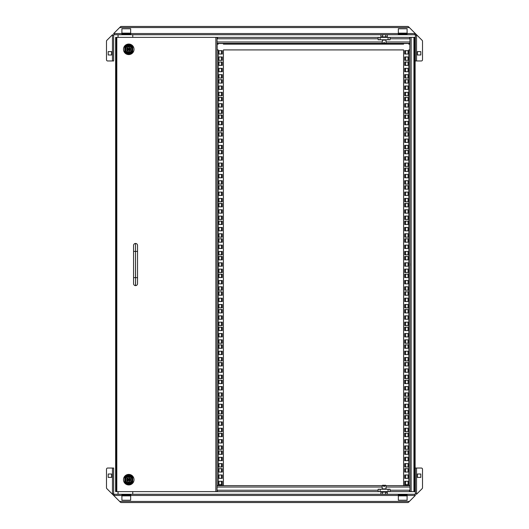 <?xml version="1.0" encoding="UTF-8"?>
<svg xmlns="http://www.w3.org/2000/svg" width="529" height="529" viewBox="0 0 529 529"><rect width="100%" height="100%" fill="white"/><g stroke="black" fill="none" stroke-linecap="round" stroke-linejoin="round"><path stroke-width="0.79" d="M217.049 37.387L217.842 37.387L217.049 38.782L217.049 37.387L116.42 37.387L116.42 491.613L115.626 491.613L115.626 37.387L116.42 37.387M116.42 491.613L217.842 491.613L217.049 490.819L217.049 491.613M133.559 283.59L133.559 245.41A1.951 1.951 0 0 1 135.51 243.459L135.589 285.62A1.951 1.951 0 0 0 137.54 283.67L137.54 283.59M137.54 245.489L137.54 277.665L137.54 245.489M217.042 38.2L217.042 490.8M217.842 491.613L409.162 491.613L409.955 490.218L409.968 490.8L409.955 485.662L386.031 485.648L386.031 488.889L382.169 488.889L382.513 489.226M378.136 491.613L378.136 489.226L390.065 489.226L390.065 491.613M388.081 491.613L388.081 489.226M380.126 491.613L380.126 489.226M384.497 485.648L383.704 485.648L383.704 486.442L384.497 486.442L384.497 485.245L384.497 485.648L386.031 485.648L384.497 485.245L385.634 485.245M382.169 488.889L382.169 485.648L217.049 485.648M409.955 263.409L409.955 265.591M404.387 491.613L409.955 491.613L409.955 490.819L409.955 491.613L414.333 491.613L414.333 37.387L404.387 37.387M409.162 37.387L390.065 37.387L409.162 37.387L409.955 38.181L409.955 37.387L409.856 49.918L408.765 49.918L408.765 485.477L409.955 485.477L409.856 43.523M409.968 38.2L409.955 38.782L409.968 38.2M217.842 37.387L378.136 37.387L217.842 37.387M382.513 39.774L382.169 43.352L383.704 43.352L383.704 43.755L382.169 43.352L217.049 43.352L217.148 44.152L218.246 44.152L218.246 43.523L217.445 43.523L218.246 44.152M395.037 43.352L391.063 43.352M383.704 43.352L384.497 43.352L384.497 42.558L383.704 42.558L383.704 43.755L382.573 43.755M382.169 40.111L386.031 40.111L386.031 43.352L409.955 43.352M217.049 485.477L218.246 485.477L218.246 49.918L217.148 49.918L217.148 44.152M408.765 44.152L409.558 43.523L408.765 43.523L408.765 44.152L409.856 44.152M218.246 485.477L223.41 485.477L223.41 49.918L403.594 49.918L403.594 485.477L408.765 485.477M408.765 43.523L403.594 43.523L403.594 44.152L223.41 44.152L223.41 43.523L218.246 43.523M222.319 474.969L222.319 478.348L218.94 478.348L218.94 474.969L222.319 474.969M222.319 468.654L222.319 472.033L218.94 472.033L218.94 468.654L222.319 468.654M222.319 463.602L222.319 466.981L218.94 466.981L218.94 463.602L222.319 463.602M222.319 457.287L222.319 460.666L218.94 460.666L218.94 457.287L222.319 457.287M222.319 450.973L222.319 454.351L218.94 454.351L218.94 450.973L222.319 450.973M222.319 445.921L222.319 449.3L218.94 449.3L218.94 445.921L222.319 445.921M222.319 439.606L222.319 442.985L218.94 442.985L218.94 439.606L222.319 439.606M222.319 433.291L222.319 436.676L218.94 436.676L218.94 433.291L222.319 433.291M222.319 428.239L222.319 431.624L218.94 431.624L218.94 428.239L222.319 428.239M222.319 421.93L222.319 425.309L218.94 425.309L218.94 421.93L222.319 421.93M222.319 415.615L222.319 418.994L218.94 418.994L218.94 415.615L222.319 415.615M222.319 410.564L222.319 413.942L218.94 413.942L218.94 410.564L222.319 410.564M222.319 404.249L222.319 407.628L218.94 407.628L218.94 404.249L222.319 404.249M222.319 397.934L222.319 401.313L218.94 401.313L218.94 397.934L222.319 397.934M222.319 392.882L222.319 396.261L218.94 396.261L218.94 392.882L222.319 392.882M222.319 386.567L222.319 389.946L218.94 389.946L218.94 386.567L222.319 386.567M222.319 380.252L222.319 383.637L218.94 383.637L218.94 380.252L222.319 380.252M222.319 375.2L222.319 378.585L218.94 378.585L218.94 375.2L222.319 375.2M222.319 368.885L222.319 372.271L218.94 372.271L218.94 368.885L222.319 368.885M222.319 362.577L222.319 365.956L218.94 365.956L218.94 362.577L222.319 362.577M222.319 357.525L222.319 360.904L218.94 360.904L218.94 357.525L222.319 357.525M222.319 351.21L222.319 354.589L218.94 354.589L218.94 351.21L222.319 351.21M222.319 344.895L222.319 348.274L218.94 348.274L218.94 344.895L222.319 344.895M222.319 339.843L222.319 343.222L218.94 343.222L218.94 339.843L222.319 339.843M222.319 333.528L222.319 336.907L218.94 336.907L218.94 333.528L222.319 333.528M222.319 327.213L222.319 330.592L218.94 330.592L218.94 327.213L222.319 327.213M222.319 322.161L222.319 325.547L218.94 325.547L218.94 322.161L222.319 322.161M222.319 315.846L222.319 319.232L218.94 319.232L218.94 315.846L222.319 315.846M222.319 309.538L222.319 312.917L218.94 312.917L218.94 309.538L222.319 309.538M222.319 304.486L222.319 307.865L218.94 307.865L218.94 304.486L222.319 304.486M222.319 298.171L222.319 301.55L218.94 301.55L218.94 298.171L222.319 298.171M222.319 291.856L222.319 295.235L218.94 295.235L218.94 291.856L222.319 291.856M222.319 286.804L222.319 290.183L218.94 290.183L218.94 286.804L222.319 286.804M222.319 280.489L222.319 283.868L218.94 283.868L218.94 280.489L222.319 280.489M222.319 274.174L222.319 277.553L218.94 277.553L218.94 274.174L222.319 274.174M222.319 269.122L222.319 272.508L218.94 272.508L218.94 269.122L222.319 269.122M222.319 262.807L222.319 266.193L218.94 266.193L218.94 262.807L222.319 262.807M222.319 256.492L222.319 259.878L218.94 259.878L218.94 256.492L222.319 256.492M222.319 251.447L222.319 254.826L218.94 254.826L218.94 251.447L222.319 251.447M222.319 245.132L222.319 248.511L218.94 248.511L218.94 245.132L222.319 245.132M222.319 238.817L222.319 242.196L218.94 242.196L218.94 238.817L222.319 238.817M222.319 233.765L222.319 237.144L218.94 237.144L218.94 233.765L222.319 233.765M222.319 227.45L222.319 230.829L218.94 230.829L218.94 227.45L222.319 227.45M222.319 221.135L222.319 224.514L218.94 224.514L218.94 221.135L222.319 221.135M222.319 216.083L222.319 219.462L218.94 219.462L218.94 216.083L222.319 216.083M222.319 209.768L222.319 213.154L218.94 213.154L218.94 209.768L222.319 209.768M222.319 203.453L222.319 206.839L218.94 206.839L218.94 203.453L222.319 203.453M222.319 198.408L222.319 201.787L218.94 201.787L218.94 198.408L222.319 198.408M222.319 192.093L222.319 195.472L218.94 195.472L218.94 192.093L222.319 192.093M222.319 185.778L222.319 189.157L218.94 189.157L218.94 185.778L222.319 185.778M222.319 180.726L222.319 184.105L218.94 184.105L218.94 180.726L222.319 180.726M222.319 174.411L222.319 177.79L218.94 177.79L218.94 174.411L222.319 174.411M222.319 168.096L222.319 171.475L218.94 171.475L218.94 168.096L222.319 168.096M222.319 163.044L222.319 166.423L218.94 166.423L218.94 163.044L222.319 163.044M222.319 156.729L222.319 160.115L218.94 160.115L218.94 156.729L222.319 156.729M222.319 150.415L222.319 153.8L218.94 153.8L218.94 150.415L222.319 150.415M222.319 145.363L222.319 148.748L218.94 148.748L218.94 145.363L222.319 145.363M222.319 139.054L222.319 142.433L218.94 142.433L218.94 139.054L222.319 139.054M222.319 132.739L222.319 136.118L218.94 136.118L218.94 132.739L222.319 132.739M222.319 127.687L222.319 131.066L218.94 131.066L218.94 127.687L222.319 127.687M222.319 121.372L222.319 124.751L218.94 124.751L218.94 121.372L222.319 121.372M222.319 115.058L222.319 118.436L218.94 118.436L218.94 115.058L222.319 115.058M222.319 110.006L222.319 113.385L218.94 113.385L218.94 110.006L222.319 110.006M222.319 103.691L222.319 107.07L218.94 107.07L218.94 103.691L222.319 103.691M222.319 97.376L222.319 100.761L218.94 100.761L218.94 97.376L222.319 97.376M222.319 92.324L222.319 95.709L218.94 95.709L218.94 92.324L222.319 92.324M222.319 86.015L222.319 89.394L218.94 89.394L218.94 86.015L222.319 86.015M222.319 79.7L222.319 83.079L218.94 83.079L218.94 79.7L222.319 79.7M222.319 74.649L222.319 78.028L218.94 78.028L218.94 74.649L222.319 74.649M222.319 68.334L222.319 71.713L218.94 71.713L218.94 68.334L222.319 68.334M222.319 62.019L222.319 65.398L218.94 65.398L218.94 62.019L222.319 62.019M222.319 56.967L222.319 60.346L218.94 60.346L218.94 56.967L222.319 56.967M222.319 50.652L222.319 54.031L218.94 54.031L218.94 50.652L222.319 50.652M404.685 484.663L404.685 481.278L408.064 481.278L408.064 484.663L404.685 484.663M404.685 478.348L404.685 474.969L408.064 474.969L408.064 478.348L404.685 478.348M404.685 472.033L404.685 468.654L408.064 468.654L408.064 472.033L404.685 472.033M404.685 466.981L404.685 463.602L408.064 463.602L408.064 466.981L404.685 466.981M404.685 460.666L404.685 457.287L408.064 457.287L408.064 460.666L404.685 460.666M404.685 454.351L404.685 450.973L408.064 450.973L408.064 454.351L404.685 454.351M404.685 449.3L404.685 445.921L408.064 445.921L408.064 449.3L404.685 449.3M404.685 442.985L404.685 439.606L408.064 439.606L408.064 442.985L404.685 442.985M404.685 436.676L404.685 433.291L408.064 433.291L408.064 436.676L404.685 436.676M404.685 431.624L404.685 428.239L408.064 428.239L408.064 431.624L404.685 431.624M404.685 425.309L404.685 421.93L408.064 421.93L408.064 425.309L404.685 425.309M404.685 418.994L404.685 415.615L408.064 415.615L408.064 418.994L404.685 418.994M404.685 413.942L404.685 410.564L408.064 410.564L408.064 413.942L404.685 413.942M404.685 407.628L404.685 404.249L408.064 404.249L408.064 407.628L404.685 407.628M404.685 401.313L404.685 397.934L408.064 397.934L408.064 401.313L404.685 401.313M404.685 396.261L404.685 392.882L408.064 392.882L408.064 396.261L404.685 396.261M404.685 389.946L404.685 386.567L408.064 386.567L408.064 389.946L404.685 389.946M404.685 383.637L404.685 380.252L408.064 380.252L408.064 383.637L404.685 383.637M404.685 378.585L404.685 375.2L408.064 375.2L408.064 378.585L404.685 378.585M404.685 372.271L404.685 368.885L408.064 368.885L408.064 372.271L404.685 372.271M404.685 365.956L404.685 362.577L408.064 362.577L408.064 365.956L404.685 365.956M404.685 360.904L404.685 357.525L408.064 357.525L408.064 360.904L404.685 360.904M404.685 354.589L404.685 351.21L408.064 351.21L408.064 354.589L404.685 354.589M404.685 348.274L404.685 344.895L408.064 344.895L408.064 348.274L404.685 348.274M404.685 343.222L404.685 339.843L408.064 339.843L408.064 343.222L404.685 343.222M404.685 336.907L404.685 333.528L408.064 333.528L408.064 336.907L404.685 336.907M404.685 330.592L404.685 327.213L408.064 327.213L408.064 330.592L404.685 330.592M404.685 325.547L404.685 322.161L408.064 322.161L408.064 325.547L404.685 325.547M404.685 319.232L404.685 315.846L408.064 315.846L408.064 319.232L404.685 319.232M404.685 312.917L404.685 309.538L408.064 309.538L408.064 312.917L404.685 312.917M404.685 307.865L404.685 304.486L408.064 304.486L408.064 307.865L404.685 307.865M404.685 301.55L404.685 298.171L408.064 298.171L408.064 301.55L404.685 301.55M404.685 295.235L404.685 291.856L408.064 291.856L408.064 295.235L404.685 295.235M404.685 290.183L404.685 286.804L408.064 286.804L408.064 290.183L404.685 290.183M404.685 283.868L404.685 280.489L408.064 280.489L408.064 283.868L404.685 283.868M404.685 277.553L404.685 274.174L408.064 274.174L408.064 277.553L404.685 277.553M404.685 272.508L404.685 269.122L408.064 269.122L408.064 272.508L404.685 272.508M404.685 266.193L404.685 262.807L408.064 262.807L408.064 266.193L404.685 266.193M404.685 259.878L404.685 256.492L408.064 256.492L408.064 259.878L404.685 259.878M404.685 254.826L404.685 251.447L408.064 251.447L408.064 254.826L404.685 254.826M404.685 248.511L404.685 245.132L408.064 245.132L408.064 248.511L404.685 248.511M404.685 242.196L404.685 238.817L408.064 238.817L408.064 242.196L404.685 242.196M404.685 237.144L404.685 233.765L408.064 233.765L408.064 237.144L404.685 237.144M404.685 230.829L404.685 227.45L408.064 227.45L408.064 230.829L404.685 230.829M404.685 224.514L404.685 221.135L408.064 221.135L408.064 224.514L404.685 224.514M404.685 219.462L404.685 216.083L408.064 216.083L408.064 219.462L404.685 219.462M404.685 213.154L404.685 209.768L408.064 209.768L408.064 213.154L404.685 213.154M404.685 206.839L404.685 203.453L408.064 203.453L408.064 206.839L404.685 206.839M404.685 201.787L404.685 198.408L408.064 198.408L408.064 201.787L404.685 201.787M404.685 195.472L404.685 192.093L408.064 192.093L408.064 195.472L404.685 195.472M404.685 189.157L404.685 185.778L408.064 185.778L408.064 189.157L404.685 189.157M404.685 184.105L404.685 180.726L408.064 180.726L408.064 184.105L404.685 184.105M404.685 177.79L404.685 174.411L408.064 174.411L408.064 177.79L404.685 177.79M404.685 171.475L404.685 168.096L408.064 168.096L408.064 171.475L404.685 171.475M404.685 166.423L404.685 163.044L408.064 163.044L408.064 166.423L404.685 166.423M404.685 160.115L404.685 156.729L408.064 156.729L408.064 160.115L404.685 160.115M404.685 153.8L404.685 150.415L408.064 150.415L408.064 153.8L404.685 153.8M404.685 148.748L404.685 145.363L408.064 145.363L408.064 148.748L404.685 148.748M404.685 142.433L404.685 139.054L408.064 139.054L408.064 142.433L404.685 142.433M404.685 136.118L404.685 132.739L408.064 132.739L408.064 136.118L404.685 136.118M404.685 131.066L404.685 127.687L408.064 127.687L408.064 131.066L404.685 131.066M404.685 124.751L404.685 121.372L408.064 121.372L408.064 124.751L404.685 124.751M404.685 118.436L404.685 115.058L408.064 115.058L408.064 118.436L404.685 118.436M404.685 113.385L404.685 110.006L408.064 110.006L408.064 113.385L404.685 113.385M404.685 107.07L404.685 103.691L408.064 103.691L408.064 107.07L404.685 107.07M404.685 100.761L404.685 97.376L408.064 97.376L408.064 100.761L404.685 100.761M404.685 95.709L404.685 92.324L408.064 92.324L408.064 95.709L404.685 95.709M404.685 89.394L404.685 86.015L408.064 86.015L408.064 89.394L404.685 89.394M404.685 83.079L404.685 79.7L408.064 79.7L408.064 83.079L404.685 83.079M404.685 78.028L404.685 74.649L408.064 74.649L408.064 78.028L404.685 78.028M404.685 71.713L404.685 68.334L408.064 68.334L408.064 71.713L404.685 71.713M404.685 65.398L404.685 62.019L408.064 62.019L408.064 65.398L404.685 65.398M404.685 60.346L404.685 56.967L408.064 56.967L408.064 60.346L404.685 60.346M404.685 54.031L404.685 50.652L408.064 50.652L408.064 54.031L404.685 54.031M222.319 481.278L222.319 484.663L218.94 484.663L218.94 481.278L222.319 481.278M388.081 37.387L390.065 37.387L390.065 39.774L378.136 39.774L378.136 37.387L388.081 37.387L388.081 39.774M380.126 37.387L380.126 39.774M414.333 37.387L415.126 37.387L415.126 491.613L414.333 491.613M123.482 49.323A5.27 5.27 0 0 1 128.752 44.052A5.27 5.27 0 0 1 134.022 49.323A5.27 5.27 0 0 1 128.752 54.593A5.27 5.27 0 0 1 123.482 49.323M132.733 47.273L132.733 51.373M132.726 47.273A4.477 4.477 0 0 0 124.771 47.273L124.765 51.373A4.477 4.477 0 0 0 132.726 51.366M132.733 48.066A4.179 4.179 0 0 0 124.765 48.066M124.765 50.572A4.179 4.179 0 0 0 132.733 50.572M134.022 479.677A5.27 5.27 0 0 1 128.752 484.948A5.27 5.27 0 0 1 123.482 479.677A5.27 5.27 0 0 1 128.752 474.407A5.27 5.27 0 0 1 134.022 479.677M132.726 481.727A4.477 4.477 0 0 1 124.771 481.727L124.765 477.627A4.477 4.477 0 0 1 132.726 477.634M132.733 477.627L132.733 481.727M132.733 478.428A4.179 4.179 0 0 0 124.765 478.428M124.765 480.934A4.179 4.179 0 0 0 132.733 480.934M137.54 283.67A1.951 1.951 0 0 1 135.589 285.62A1.951 1.951 0 0 0 137.54 283.67L137.54 277.665L135.589 277.665L135.51 285.62A1.951 1.951 180 0 1 133.559 283.67L133.559 251.414L135.51 251.414L135.51 243.459A1.951 1.951 0 0 0 133.559 245.41M135.589 243.459A1.951 1.951 0 0 1 137.54 245.41A1.951 1.951 0 0 0 135.589 243.459M130.656 495.071L121.908 495.071M407.092 495.071L398.344 495.071M414.948 495.845L409.711 501.089A1.19 1.19 0 0 1 408.864 501.439L120.136 501.439A1.19 1.19 0 0 1 119.29 501.089L113.616 495.409A1.594 1.594 0 0 0 114.052 495.468L114.052 494.278A0.397 0.397 0 0 1 113.656 493.881L112.465 493.881L112.465 468.026L113.656 468.026L113.656 493.881A0.397 0.397 0 0 0 114.052 494.278L414.948 494.278A0.397 0.397 0 0 0 415.344 493.881L416.535 493.881L416.535 468.026L415.344 468.026L415.344 493.881M381.316 494.278L381.693 494.278L380.887 494.026L380.887 492.301L381.693 492.049L382.493 492.301L382.493 494.278M382.493 492.301L384.1 492.049L381.64 492.049M384.1 494.278L385.707 494.026L385.707 492.301L384.1 492.049L387.314 492.301L387.314 494.278M385.707 494.026L386.514 494.278M386.514 492.049L387.314 492.301L385.707 492.301M381.693 492.049L380.887 492.301M382.513 492.049L382.513 491.613M385.694 491.613L385.694 492.049M385.694 489.226L386.031 488.889M383.704 485.648L382.169 485.648L383.704 485.245L382.573 485.245M118.053 491.613L118.053 494.278M132.766 491.613L132.766 494.278M121.908 495.865L130.656 495.865M407.092 495.865L398.344 495.865M414.948 494.278L414.948 495.468A1.594 1.594 0 0 0 415.384 495.409L408.593 502.2A1.19 1.19 0 0 1 407.753 502.55L121.247 502.55A1.19 1.19 0 0 1 120.407 502.2L114.052 495.845M113.616 495.409L112.525 494.317L113.616 495.409M407.092 494.278L407.092 500.242L398.344 500.242L398.344 494.278M130.656 494.278L130.656 500.242L121.908 500.242L121.908 494.278M416.535 468.026L421.309 468.026A1.19 1.19 0 0 1 422.506 469.216L422.506 487.798A1.19 1.19 0 0 1 422.155 488.637L416.475 494.317A1.594 1.594 0 0 0 416.535 493.881M420.793 474.01L420.793 477.389L417.414 477.389L417.414 474.01L420.793 474.01M112.465 493.881A1.594 1.594 0 0 0 112.525 494.317L106.845 488.637A1.19 1.19 0 0 1 106.494 487.798L106.494 469.216A1.19 1.19 0 0 1 107.691 468.026L112.465 468.026M108.207 474.01L111.586 474.01L111.586 477.389L108.207 477.389L108.207 474.01M113.656 468.026L113.656 469.216M113.656 492.287L113.656 493.484M114.052 33.155L119.29 27.911A1.19 1.19 0 0 1 120.136 27.561L408.864 27.561A1.19 1.19 0 0 1 409.711 27.911L415.384 33.591A1.594 1.594 0 0 0 414.948 33.532L414.948 34.722A0.397 0.397 0 0 1 415.344 35.119L416.535 35.119L416.535 60.974L415.344 60.974L415.344 35.119A0.397 0.397 0 0 0 414.948 34.722L114.052 34.722A0.397 0.397 0 0 0 113.656 35.119L112.465 35.119L112.465 60.974L113.656 60.974L113.656 35.119M398.344 33.929L407.092 33.929M121.908 33.929L130.656 33.929M118.053 37.387L118.053 34.722M132.766 37.387L132.766 34.722M114.052 34.722L114.052 33.532A1.594 1.594 0 0 0 113.616 33.591L120.407 26.8A1.19 1.19 0 0 1 121.247 26.45L407.753 26.45A1.19 1.19 0 0 1 408.593 26.8L414.948 33.155M398.344 33.135L407.092 33.135M130.656 33.135L121.908 33.135M384.1 34.722L382.493 34.974L382.493 36.699L381.693 36.951L380.887 36.699L381.693 36.951L380.887 36.699L380.887 34.722M382.493 34.974L381.693 34.722M386.884 34.722L387.314 34.974L386.514 34.722L387.314 34.974L387.314 36.699L386.514 36.951L385.707 36.699L385.707 34.722M385.707 36.699L384.1 36.951L386.56 36.951M382.493 36.699L384.1 36.951L381.693 36.951M386.514 36.951L387.314 36.699M385.694 36.951L385.694 37.387M382.513 37.387L382.513 36.951M386.031 40.111L385.694 39.774M384.497 43.755L384.497 43.352L384.497 43.755L385.634 43.755L384.497 43.755M384.497 43.352L386.031 43.352L385.634 43.755M415.384 33.591L416.475 34.683L415.384 33.591M121.908 34.722L121.908 28.758L130.656 28.758L130.656 34.722M398.344 34.722L398.344 28.758L407.092 28.758L407.092 34.722M112.465 60.974L107.691 60.974A1.19 1.19 0 0 1 106.494 59.784L106.494 41.202A1.19 1.19 0 0 1 106.845 40.363L112.525 34.683A1.594 1.594 0 0 0 112.465 35.119M108.207 54.99L108.207 51.611L111.586 51.611L111.586 54.99L108.207 54.99M113.656 59.784L113.656 60.974M113.656 35.516L113.656 36.713M416.535 35.119A1.594 1.594 0 0 0 416.475 34.683L422.155 40.363A1.19 1.19 0 0 1 422.506 41.202L422.506 59.784A1.19 1.19 0 0 1 421.309 60.974L416.535 60.974M420.793 54.99L417.414 54.99L417.414 51.611L420.793 51.611L420.793 54.99M128.15 50.943C126.695 49.858 126.695 48.78 128.15 47.696L128.15 47.55A1.871 1.871 0 0 0 128.15 51.095L128.15 51.835A2.585 2.585 0 0 0 129.347 51.835M129.347 50.943L129.347 52.444L129.347 50.943C130.808 49.852 130.808 48.78 129.347 47.716L129.347 47.55A1.871 1.871 0 0 1 129.347 51.095M128.15 46.803A2.585 2.585 0 0 1 129.347 46.803L129.347 47.716M128.752 46.135A3.181 3.181 0 0 1 131.933 49.323A3.181 3.181 0 0 1 128.752 52.503A3.181 3.181 0 0 0 131.919 49.018A3.181 3.181 0 0 0 128.15 46.195L128.15 47.696M127.992 47.438L128.15 47.55A1.871 1.871 0 0 0 128.15 51.095L127.992 51.201A2.03 2.03 0 0 1 127.992 47.438L128.15 46.195A3.181 3.181 0 0 0 128.15 52.444L127.992 51.201M128.15 51.095L128.15 52.444A3.181 3.181 0 0 0 128.752 52.503A3.181 3.181 0 0 1 128.15 46.195M129.843 45.706A3.776 3.776 0 0 1 128.752 53.098A3.776 3.776 0 0 1 127.654 45.706A3.776 3.776 0 0 1 129.843 45.706L129.843 46.334M127.654 46.334L127.654 45.706M132.481 49.323L132.481 48L131.655 46.314M125.842 46.321L125.016 48L125.016 49.323M132.481 47.445L132.481 48M125.016 48L125.016 47.445M129.347 46.195A3.181 3.181 0 0 1 129.347 52.444A3.181 3.181 0 0 0 129.347 46.195M129.347 478.057L129.347 478.057C130.808 479.142 130.808 480.22 129.347 481.304L129.347 481.304M128.752 477.092A2.585 2.585 0 0 0 128.15 477.165A2.585 2.585 0 0 1 129.347 477.165M128.15 478.057L128.15 476.556L128.15 478.057C126.695 479.148 126.695 480.22 128.15 481.284L128.15 481.45A1.871 1.871 0 0 1 128.15 477.905M128.15 482.197A2.585 2.585 0 0 0 129.347 482.197A2.585 2.585 0 0 1 128.15 482.197L128.15 481.284M129.506 481.562L129.347 482.805A3.181 3.181 0 0 0 128.752 476.497A3.181 3.181 0 0 0 128.15 482.805A3.181 3.181 0 0 0 129.347 482.805L129.347 481.45A1.871 1.871 0 0 0 129.347 477.905L129.506 477.799A2.03 2.03 0 0 1 129.506 481.562L129.347 481.45A1.871 1.871 0 0 0 129.347 477.905L129.347 476.556L129.506 477.799M128.752 476.497A3.181 3.181 0 0 1 131.933 479.777M127.654 483.294A3.776 3.776 0 0 1 128.752 475.902A3.776 3.776 0 0 1 129.843 483.294A3.776 3.776 0 0 1 127.654 483.294L127.654 482.666M129.843 482.666L129.843 483.294M125.016 479.677L125.016 481L125.849 482.686M131.655 482.679L132.481 481L132.481 479.677M125.016 481.555L125.016 481M132.481 481L132.481 481.555M116.816 37.387L116.816 491.613M215.858 37.387L215.858 491.613M378.136 490.218L217.049 490.218M409.955 490.218L390.065 490.218M409.955 487.037L386.031 487.037M382.169 487.037L217.049 487.037M411.145 491.613L411.145 37.387M217.049 41.963L382.169 41.963M386.031 41.963L409.955 41.963M390.065 38.782L409.955 38.782M217.049 38.782L378.136 38.782M409.558 491.613L409.558 491.216M409.558 37.784L409.558 37.387M405.578 484.663L405.578 481.278M405.578 478.348L405.578 474.969M405.578 472.033L405.578 468.654M405.578 466.981L405.578 463.602M405.578 460.666L405.578 457.287M405.578 454.351L405.578 450.973M405.578 449.3L405.578 445.921M405.578 442.985L405.578 439.606M405.578 436.676L405.578 433.291M405.578 431.624L405.578 428.239M405.578 425.309L405.578 421.93M405.578 418.994L405.578 415.615M405.578 413.942L405.578 410.564M405.578 407.628L405.578 404.249M405.578 401.313L405.578 397.934M405.578 396.261L405.578 392.882M405.578 389.946L405.578 386.567M405.578 383.637L405.578 380.252M405.578 378.585L405.578 375.2M405.578 372.271L405.578 368.885M405.578 365.956L405.578 362.577M405.578 360.904L405.578 357.525M405.578 354.589L405.578 351.21M405.578 348.274L405.578 344.895M405.578 343.222L405.578 339.843M405.578 336.907L405.578 333.528M405.578 330.592L405.578 327.213M405.578 325.547L405.578 322.161M405.578 319.232L405.578 315.846M405.578 312.917L405.578 309.538M405.578 307.865L405.578 304.486M405.578 301.55L405.578 298.171M405.578 295.235L405.578 291.856M405.578 290.183L405.578 286.804M405.578 283.868L405.578 280.489M405.578 277.553L405.578 274.174M405.578 272.508L405.578 269.122M405.578 266.193L405.578 262.807M405.578 259.878L405.578 256.492M405.578 254.826L405.578 251.447M405.578 248.511L405.578 245.132M405.578 242.196L405.578 238.817M405.578 237.144L405.578 233.765M405.578 230.829L405.578 227.45M405.578 224.514L405.578 221.135M405.578 219.462L405.578 216.083M405.578 213.154L405.578 209.768M405.578 206.839L405.578 203.453M405.578 201.787L405.578 198.408M405.578 195.472L405.578 192.093M405.578 189.157L405.578 185.778M405.578 184.105L405.578 180.726M405.578 177.79L405.578 174.411M405.578 171.475L405.578 168.096M405.578 166.423L405.578 163.044M405.578 160.115L405.578 156.729M405.578 153.8L405.578 150.415M405.578 148.748L405.578 145.363M405.578 142.433L405.578 139.054M405.578 136.118L405.578 132.739M405.578 131.066L405.578 127.687M405.578 124.751L405.578 121.372M405.578 118.436L405.578 115.058M405.578 113.385L405.578 110.006M405.578 107.07L405.578 103.691M405.578 100.761L405.578 97.376M405.578 95.709L405.578 92.324M405.578 89.394L405.578 86.015M405.578 83.079L405.578 79.7M405.578 78.028L405.578 74.649M405.578 71.713L405.578 68.334M405.578 65.398L405.578 62.019M405.578 60.346L405.578 56.967M405.578 54.031L405.578 50.652M413.929 491.613L413.929 37.387M217.445 37.387L217.445 37.784M217.445 491.216L217.445 491.613M221.426 50.652L221.426 54.031M221.426 56.967L221.426 60.346M221.426 62.019L221.426 65.398M221.426 68.334L221.426 71.713M221.426 74.649L221.426 78.028M221.426 79.7L221.426 83.079M221.426 86.015L221.426 89.394M221.426 92.324L221.426 95.709M221.426 97.376L221.426 100.761M221.426 103.691L221.426 107.07M221.426 110.006L221.426 113.385M221.426 115.058L221.426 118.436M221.426 121.372L221.426 124.751M221.426 127.687L221.426 131.066M221.426 132.739L221.426 136.118M221.426 139.054L221.426 142.433M221.426 145.363L221.426 148.748M221.426 150.415L221.426 153.8M221.426 156.729L221.426 160.115M221.426 163.044L221.426 166.423M221.426 168.096L221.426 171.475M221.426 174.411L221.426 177.79M221.426 180.726L221.426 184.105M221.426 185.778L221.426 189.157M221.426 192.093L221.426 195.472M221.426 198.408L221.426 201.787M221.426 203.453L221.426 206.839M221.426 209.768L221.426 213.154M221.426 216.083L221.426 219.462M221.426 221.135L221.426 224.514M221.426 227.45L221.426 230.829M221.426 233.765L221.426 237.144M221.426 238.817L221.426 242.196M221.426 245.132L221.426 248.511M221.426 251.447L221.426 254.826M221.426 256.492L221.426 259.878M221.426 262.807L221.426 266.193M221.426 269.122L221.426 272.508M221.426 274.174L221.426 277.553M221.426 280.489L221.426 283.868M221.426 286.804L221.426 290.183M221.426 291.856L221.426 295.235M221.426 298.171L221.426 301.55M221.426 304.486L221.426 307.865M221.426 309.538L221.426 312.917M221.426 315.846L221.426 319.232M221.426 322.161L221.426 325.547M221.426 327.213L221.426 330.592M221.426 333.528L221.426 336.907M221.426 339.843L221.426 343.222M221.426 344.895L221.426 348.274M221.426 351.21L221.426 354.589M221.426 357.525L221.426 360.904M221.426 362.577L221.426 365.956M221.426 368.885L221.426 372.271M221.426 375.2L221.426 378.585M221.426 380.252L221.426 383.637M221.426 386.567L221.426 389.946M221.426 392.882L221.426 396.261M221.426 397.934L221.426 401.313M221.426 404.249L221.426 407.628M221.426 410.564L221.426 413.942M221.426 415.615L221.426 418.994M221.426 421.93L221.426 425.309M221.426 428.239L221.426 431.624M221.426 433.291L221.426 436.676M221.426 439.606L221.426 442.985M221.426 445.921L221.426 449.3M221.426 450.973L221.426 454.351M221.426 457.287L221.426 460.666M221.426 463.602L221.426 466.981M221.426 468.654L221.426 472.033M221.426 474.969L221.426 478.348M221.426 481.278L221.426 484.663M135.51 285.62A1.951 1.951 180 0 1 133.559 283.67M133.559 277.665L135.51 277.665L135.51 251.414L137.54 251.414M414.948 495.468L407.092 495.468M398.344 495.468L130.656 495.468M121.908 495.468L114.052 495.468M114.052 33.532L121.908 33.532M130.656 33.532L398.344 33.532M407.092 33.532L414.948 33.532M128.752 48.873A0.443 0.443 0 0 1 129.195 49.323A0.443 0.443 0 0 1 128.752 49.766A0.443 0.443 0 0 1 128.309 49.323A0.443 0.443 0 0 1 128.752 48.873M128.752 48.714A0.602 0.602 0 0 1 129.354 49.323A0.602 0.602 0 0 1 128.752 49.924A0.602 0.602 0 0 1 128.144 49.323A0.602 0.602 0 0 1 128.752 48.714M128.752 48.628A0.688 0.688 0 0 1 129.44 49.323A0.688 0.688 0 0 1 128.752 50.01A0.688 0.688 0 0 1 128.058 49.323A0.688 0.688 0 0 1 128.752 48.628M128.752 50.169A0.846 0.846 0 0 0 129.598 49.323A0.846 0.846 0 0 0 128.752 48.47A0.846 0.846 0 0 0 127.899 49.323A0.846 0.846 0 0 0 128.752 50.169M127.992 52.245A3.022 3.022 0 0 1 127.992 46.393M128.752 45.547L128.752 45.005M129.506 46.393A3.022 3.022 0 0 1 129.506 52.245M129.506 51.201A2.03 2.03 0 0 0 129.506 47.438M128.752 480.127A0.443 0.443 0 0 1 128.309 479.677A0.443 0.443 0 0 1 128.752 479.234A0.443 0.443 0 0 1 129.195 479.677A0.443 0.443 0 0 1 128.752 480.127M128.752 480.286A0.602 0.602 0 0 1 128.144 479.677A0.602 0.602 0 0 1 128.752 479.076A0.602 0.602 0 0 1 129.354 479.677A0.602 0.602 0 0 1 128.752 480.286M128.752 480.372A0.688 0.688 0 0 1 128.058 479.677A0.688 0.688 0 0 1 128.752 478.99A0.688 0.688 0 0 1 129.44 479.677A0.688 0.688 0 0 1 128.752 480.372M128.752 478.831A0.846 0.846 0 0 0 127.899 479.677A0.846 0.846 0 0 0 128.752 480.53A0.846 0.846 0 0 0 129.598 479.677A0.846 0.846 0 0 0 128.752 478.831M129.506 476.755A3.022 3.022 0 0 1 129.506 482.607M129.347 482.805A3.181 3.181 0 0 0 129.347 476.556M128.752 483.453L128.752 483.995M127.992 482.607A3.022 3.022 0 0 1 127.992 476.755M127.992 477.799A2.03 2.03 0 0 0 127.992 481.562M128.15 482.805A3.181 3.181 0 0 1 128.15 476.556"/></g></svg>
